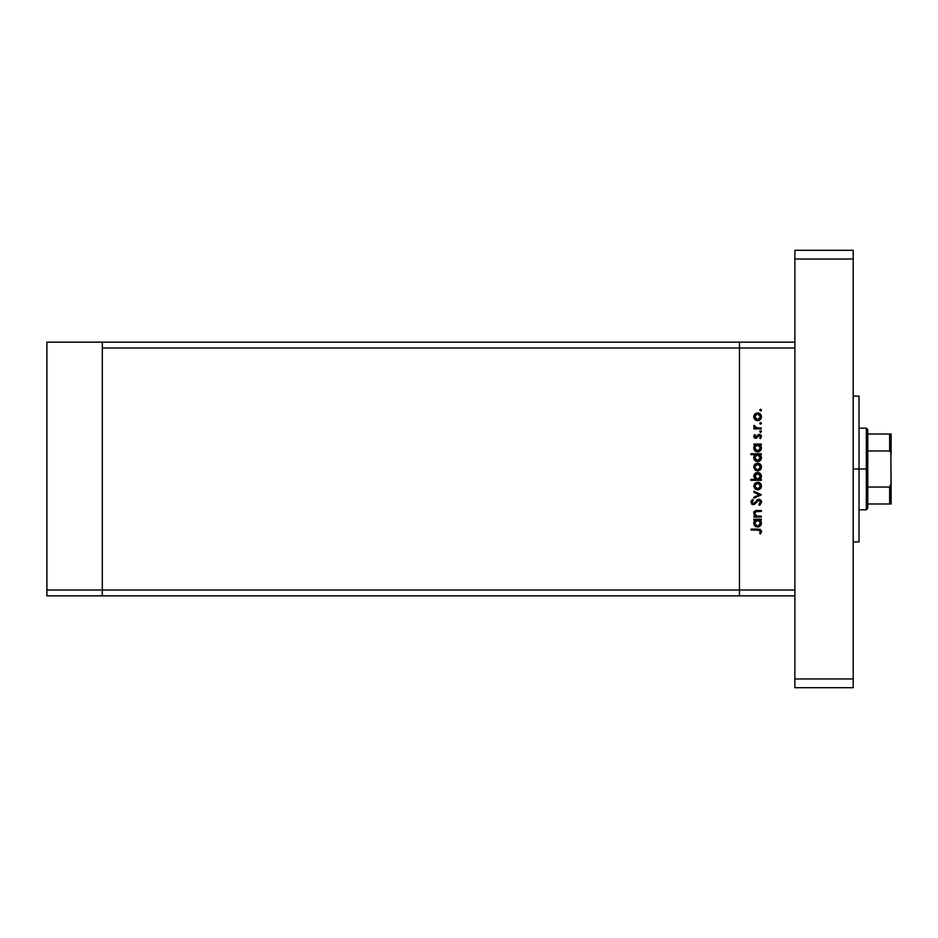 <?xml version="1.0" encoding="UTF-8"?>
<svg xmlns="http://www.w3.org/2000/svg" width="938" height="938" viewBox="0 0 938 938"><rect width="100%" height="100%" fill="white"/><g stroke="black" fill="none" stroke-linecap="round" stroke-linejoin="round"><path stroke-width="1.41" d="M102.301 595.853L102.301 342.147L46.9 342.147L46.9 347.986L46.9 342.147L102.301 342.147L102.301 347.986L102.301 342.147L739.461 342.147L102.301 342.147L102.301 347.986L739.461 347.986L739.461 342.147L794.873 342.147L739.461 342.147L739.461 347.986L739.461 342.147L739.461 347.986L102.301 347.986L102.301 590.014L102.301 347.986L102.301 590.014L46.9 590.014L46.9 347.986L46.9 590.014L739.461 590.014L739.461 347.986L739.461 590.014L739.461 347.986L739.461 590.014L102.301 590.014L102.301 595.853L102.301 590.014L102.301 595.853L46.9 595.853L46.9 590.014L46.9 595.853L739.461 595.853L739.461 590.014L794.873 590.014L794.873 347.986L739.461 347.986L794.873 347.986L794.873 590.014L739.461 590.014L739.461 595.853L739.461 590.014L739.461 595.853L794.873 595.853L102.301 595.853M761.339 516.158L761.339 517.072L761.339 516.158L761.339 517.072L753.882 517.072L753.882 516.158L755.219 516.158L753.835 512.57L756.192 510.612L761.339 510.53L761.339 511.456L755.817 511.656L754.656 513.485L756.427 515.959L761.339 516.158L756.638 516.017L754.656 513.485L756.134 511.562L761.339 511.456L761.339 510.53L757.529 510.53C755.336 510.342 754.082 511.269 753.742 513.321L755.219 516.158L753.882 516.158L753.882 517.072L761.339 517.072L753.882 517.072L753.882 516.158M761.597 502.193L758.83 499.286L760.46 499.848L761.55 501.642L760.226 504.761L759.37 505.301L758.854 504.433L760.554 502.193L758.819 500.2L754.457 504.316L752.311 504.456L750.892 501.713L752.593 499.415L753.226 500.235L751.936 502.51L753.202 503.729L758.83 499.286L753.202 503.729L751.913 502.229L753.226 500.235L752.593 499.415L750.869 502.135L753.249 504.644L758.819 500.2L760.554 502.193L758.854 504.433L759.37 505.301L761.597 502.193L759.37 505.301L758.854 504.433L760.519 501.83M753.882 492.298L753.882 491.301L761.339 494.701L753.882 498.23L753.882 497.246L759.311 494.772L753.882 492.298L753.882 491.301L761.339 494.701L753.882 491.301L753.882 492.298L759.311 494.772L753.882 497.246L753.882 498.23L761.339 494.83L753.882 498.23L753.882 497.246M757.623 489.859L754.984 488.839L753.742 486.001L754.973 483.164L757.623 482.144L760.355 483.269L761.468 486.001L760.366 488.733L757.623 489.859C759.991 489.648 761.269 488.358 761.468 486.001C761.269 483.645 759.991 482.355 757.623 482.144L754.973 483.164L753.742 486.001L754.984 488.839L757.623 489.859M757.259 470.876L754.703 469.586L753.765 466.632L755.254 463.958L758.01 463.184L760.355 464.287L761.468 467.018L760.366 469.762L757.623 470.888C759.991 470.665 761.269 469.387 761.468 467.018C761.269 464.673 759.991 463.384 757.623 463.173L754.973 464.193L753.742 467.018L754.984 469.868L758.01 470.876M754.914 445.257L753.882 444.975L753.882 444.061L761.339 444.061L761.339 444.975L760.05 444.975L761.386 447.156L761.187 449.525L759.077 451.635L755.442 451.248L753.742 448.001L755.254 444.975L753.742 448.001C753.953 450.369 755.231 451.67 757.587 451.917C759.956 451.694 761.246 450.392 761.468 448.024L760.05 444.975L761.339 444.975L761.339 444.061L753.882 444.061L753.882 444.975L753.882 444.061L761.339 444.061L761.339 444.975M759.768 410.105L760.612 409.261L761.468 410.105L760.941 410.903L759.78 409.941L761.222 409.507L761.468 410.105L760.612 409.261L759.768 410.105L760.612 410.961L759.768 410.105L760.612 409.261L761.468 410.105L760.612 410.961L759.768 410.105L760.612 409.261L761.468 410.105L760.612 410.961M759.78 420.001L756.204 420.388L754.046 418.336L754.046 415.229L756.204 413.177L759.768 413.564L761.41 416.026L760.366 419.521L757.623 420.646C759.991 420.423 761.269 419.134 761.468 416.777C761.269 414.42 759.991 413.142 757.623 412.919L754.973 413.939L753.742 416.777L754.703 419.333M761.468 423.319L760.015 423.929L760.284 422.534L761.468 423.319L760.612 422.475L759.768 423.319L760.612 424.175L759.768 423.319L760.612 422.475L761.468 423.319L760.612 424.175L759.768 423.319L760.612 422.475L761.468 423.319L760.612 424.175L759.768 423.319L760.612 422.475L761.468 423.319L760.612 424.175L761.468 423.319L760.612 424.175L761.468 423.319L760.612 422.475L761.468 423.319L760.612 422.475L759.768 423.319L760.612 422.475M761.339 427.974L761.339 428.889L761.339 427.974L761.339 428.889L753.882 428.889L753.882 427.974L754.973 427.974L753.847 426.708L754 425.348L755.993 427.716L761.339 427.974L756.274 427.81L754 425.348L754.973 427.974L753.882 427.974L753.882 428.889L761.339 428.889L753.882 428.889L753.882 427.974M761.468 431.562L760.612 430.718L761.445 431.738L760.284 432.359L760.015 430.964L761.398 431.246L760.612 430.718L759.768 431.562L760.612 432.418L759.768 431.562L760.612 430.718L761.468 431.562L760.612 432.418L759.768 431.562L760.612 430.718L761.468 431.562L760.612 432.418L759.768 431.562L760.612 430.718L761.468 431.562L760.612 432.418L759.768 431.562L760.612 432.418L761.468 431.562L760.612 432.418M760.46 438.703L759.768 438.093L760.554 436.616L759.346 435.302L755.7 438.304L753.753 436.616L754.809 434.517L755.442 435.138L754.68 436.616L755.665 437.389L758.291 434.646L760.143 434.54L761.457 436.358L760.46 438.703L759.768 438.093L760.472 436.123L759.475 435.302L755.7 438.304L759.346 435.302L760.554 436.616L759.768 438.093L760.46 438.703L761.468 436.569L759.311 434.376L755.665 437.389L754.656 436.416L755.442 435.138L754.809 434.517L753.742 436.416L754.809 434.517L755.442 435.138L754.68 436.616M750.869 454.66L755.325 454.66L750.869 454.66L750.869 453.746L761.339 453.746L761.339 454.66L760.05 454.66L761.386 456.841L761.187 459.198L759.077 461.32L756.098 461.308L754.375 459.843L753.765 457.24L755.325 454.66L753.742 457.685C753.953 460.042 755.231 461.355 757.587 461.602C759.956 461.379 761.246 460.077 761.468 457.709L760.05 454.66L761.339 454.66L761.339 453.746L750.869 453.746L750.869 454.66L750.869 453.746L761.339 453.746L761.339 454.66M761.339 479.388L759.956 479.388L761.339 479.388L761.339 480.315L750.869 480.315L750.869 479.388L755.231 479.388L753.812 475.589L756.485 472.611L759.112 472.752L760.988 474.476L761.375 477.254L759.956 479.388L761.468 476.375C761.257 474.007 759.979 472.705 757.623 472.459C755.254 472.682 753.964 473.983 753.742 476.352L755.231 479.388L750.869 479.388L750.869 480.315L761.339 480.315L761.339 479.388L761.339 480.315L750.869 480.315L750.869 479.388M754.914 520.367L753.882 520.086L753.882 519.171L761.339 519.171L761.339 520.086L760.05 520.086L761.386 522.267L761.187 524.623L758.35 526.957L755.442 526.359L753.742 523.099L755.254 520.086L753.742 523.099C753.953 525.468 755.231 526.781 757.587 527.027C759.956 526.804 761.246 525.503 761.468 523.134L760.05 520.086L761.339 520.086L761.339 519.171L753.882 519.171L753.882 520.086L753.882 519.171L761.339 519.171L761.339 520.086M760.425 533.957L759.639 533.417L760.53 531.236L759.604 530.169L751.127 530.029L751.127 529.114L760.167 529.325L761.586 531.189L760.425 533.957L759.639 533.417L760.554 531.447L759.639 533.417L760.425 533.957L761.597 531.494L758.021 529.114L751.127 529.114L751.127 530.029L757.916 530.029L760.554 531.447L760.015 530.38M760.612 409.261L761.468 410.105M753.824 417.574L754.046 418.336M753.765 417.176L753.765 416.378M754.691 414.221L753.824 415.956M754.973 413.939L757.623 412.919M759.1 413.201L758.385 412.99M759.768 413.564L760.355 414.033M761.398 417.551L761.199 418.266M755.254 419.849L757.259 420.623M756.18 420.376L755.336 419.907M758.385 420.576L759.112 420.353M755.102 415.241L755.16 418.418L757.634 419.732L760.343 417.914L759.827 414.807M756.497 414.057L755.547 414.69L757.634 413.834L760.554 416.777L757.634 419.732L754.656 416.777L757.341 413.846M760.073 415.135L758.76 414.057M754.973 427.974L753.742 426.145L754 425.348L754.703 426.614M753.742 426.145L754 425.348L753.742 426.145M754.797 425.852L756.907 427.904M754.656 426.321L756.274 427.81L758.83 427.974M755.453 427.482L756.274 427.81M753.765 436.147L754.082 435.361M754.914 435.701L755.665 437.389L759.522 434.388M755.289 437.319L754.656 436.416L756.345 437.131L758.162 434.728M755.665 437.389L756.919 436.405M760.53 434.751L761.21 435.502M759.768 438.093L760.319 437.436M759.475 435.302L757.658 437.038M756.849 437.964L755.7 438.304L753.753 436.616M754.316 437.788L754.961 438.187M754.07 437.495L753.777 436.803M760.05 444.975L760.671 445.609M761.457 447.813L761.386 447.168M761.468 448.024L760.824 450.193M760.343 450.768L759.663 451.33M753.777 447.426L753.941 446.734M753.882 444.975L755.031 445.163M759.288 445.468L756.462 445.198M759.886 449.888L760.495 448.575L759.17 450.521L756.931 450.92L754.68 448.282L755.747 450.334L758.326 450.908M757.259 450.979L756.309 450.686M755.876 450.428L755.078 449.548M754.715 447.403L757.623 444.975L760.554 447.989L757.599 451.002L754.656 447.989L756.474 445.198L754.715 447.344M760.331 449.138L760.331 446.84M756.849 450.897L759.698 450.099M761.457 457.486L761.445 458.096M761.398 458.483L760.824 459.878M760.331 460.452L759.077 461.32M759.639 461.027L757.587 461.602M755.758 461.133L755.137 460.699M754.879 460.452L754.375 459.843M754.023 459.174L753.777 458.236M753.777 457.146L754.656 455.258M761.187 459.198L761.398 458.471M758.772 454.871L756.462 454.883M755.5 455.54L756.474 454.871L754.656 457.674L757.329 454.672L760.53 457.967L760.331 456.525M759.886 459.573L760.554 457.674L757.599 460.687L759.686 459.784L758.092 460.64L756.309 460.37L754.879 458.811L755.747 460.019L758.326 460.581M757.259 460.664L756.309 460.37M755.876 460.112L755.078 459.233M755.137 455.997L754.715 457.029M760.343 456.525L759.288 455.153M760.331 458.811L759.698 459.784M755.747 460.019L757.599 460.687L754.656 457.674L754.879 458.811M753.824 467.816L755.254 463.958M761.046 465.189L761.41 466.268M760.366 469.762L759.768 470.243M756.204 470.63L755.325 470.149M754.445 464.779L754.046 465.471M754.879 465.893L755.758 464.744L754.656 467.03L757.634 464.087L754.656 467.03L755.758 469.305L758.209 469.915L760.343 468.156L759.827 465.049M756.767 464.204L755.758 464.744M760.073 465.389L757.634 464.087L760.554 467.03L757.634 469.973L754.715 467.605M755.172 468.683L755.758 469.305M753.753 476.574L753.765 475.965M753.812 475.578L754.304 474.323M760.999 474.487L760.355 473.62M755.489 478.509L756.263 479.095M760.507 476.973L760.53 476.094L757.587 479.388L754.68 476.082L755.137 478.04M756.485 473.608L754.656 476.375L757.623 473.373L759.71 474.265L757.036 473.432L754.762 477.149M755.934 478.896L758.748 479.177L760.343 477.536M757.623 473.373L760.554 476.387L757.623 473.373M753.742 486.001L753.824 486.787M760.366 488.733L759.768 489.214M756.204 489.613L755.325 489.12M760.073 484.36L757.634 483.058L760.554 486.001L757.634 488.944L754.656 486.001L757.634 483.058L754.656 486.001L755.16 487.643L756.497 488.733L759.264 488.452L760.495 486.576L759.827 484.02M754.879 484.864L754.715 486.576M756.497 483.269L755.536 483.914M760.296 501.138L759.053 500.212M753.46 504.644L754.633 504.198M752.299 504.456L751.596 503.976M750.892 501.713L751.279 500.681M752.593 499.415L752.98 500.435M752.522 500.857L751.995 502.78M751.913 502.229L753.402 503.718M753.202 503.729L754.785 502.721M754.527 503.061L755.348 501.959M756.919 500.083L758.303 499.344M759.733 499.438L760.999 500.388M755.219 516.158L753.753 513.532M753.8 512.699L754.48 511.421M754.363 511.55L755.512 510.764M755.864 510.671L756.954 510.553M756.192 510.612L761.339 510.53L761.339 511.456M757.4 511.456L755.665 511.714M756.251 511.538L756.978 511.468M754.738 512.828L754.691 513.895M756.251 515.888L756.884 516.076M756.638 516.017L758.643 516.158M753.964 512.207L753.742 513.321M761.398 523.896L759.077 526.746L760.331 525.89M757.587 527.027L756.86 526.957M754.023 524.612L753.777 523.65M753.835 522.208L754.082 521.481M753.882 520.086L755.031 520.273M760.824 525.292L761.187 524.623M758.209 520.133L756.462 520.309M759.721 520.965L758.772 520.297M755.5 520.965L756.474 520.297L754.656 523.087L757.623 520.086L760.554 523.099L757.927 526.089L760.495 523.685L759.17 525.632L757.259 526.089L755.5 525.21L754.68 523.381L755.747 525.432L758.326 526.007M757.259 526.089L756.309 525.796M755.876 525.538L755.078 524.659M755.137 521.422L754.715 522.454M759.886 524.999L760.331 521.95M757.599 526.101L754.715 523.674M751.127 530.029L751.127 529.114L758.021 529.114M759.639 533.417L760.554 531.447M759.123 530.087L758.361 530.04M760.495 417.351L760.495 416.202M754.879 415.651L754.715 417.363M756.497 419.509L758.209 419.673M760.495 448.575L760.495 447.414M760.343 446.851L759.721 445.855M758.209 445.034L757.329 444.987M758.209 454.719L757.623 454.66M754.715 457.087L754.715 458.248M760.495 467.605L760.495 466.456M758.76 464.298L757.06 464.134M756.497 469.762L758.209 469.915M756.45 479.177L757.587 479.388M757.881 479.377L758.748 479.177M760.542 476.68L759.71 474.265M760.495 486.576L760.495 485.427M756.497 488.733L758.209 488.897M760.495 523.685L760.495 522.513M754.715 522.501L754.68 523.381M755.747 525.432L757.095 526.066M754 512.652L753.742 511.855L754 512.652M859.02 469L853.193 469L859.02 469L859.02 396.094L859.02 541.906L859.02 469L866.313 469L866.313 509.826L866.313 469L859.02 469M853.193 250.294L853.193 687.706L794.873 687.706L794.873 678.96L794.873 687.706L853.193 687.706L853.193 678.96L794.873 678.96L794.873 259.04L794.873 678.96L853.193 678.96L853.193 259.04L794.873 259.04L794.873 250.294L794.873 259.04L853.193 259.04L853.193 250.294L794.873 250.294L853.193 250.294M890.221 442.021L890.221 451.237L890.221 442.021M889.646 503.987L867.767 503.987L867.767 469L866.313 469L866.313 428.174L866.313 469L867.767 469L867.767 508.373L867.767 503.987L891.1 503.987L891.1 483.586L889.646 487.033L867.767 487.033L889.646 487.033L889.646 503.987L889.646 487.033L891.1 483.586L891.1 503.987L890.115 503.987L890.854 503.987M889.646 450.967L889.646 434.013L891.088 434.013L891.1 454.414L891.1 434.013L889.646 434.013L889.646 450.967L867.767 450.967L867.767 469L867.767 429.627L867.767 450.967L889.646 450.967L890.854 452.433L891.041 484.583M889.646 434.013L867.767 434.013L889.646 434.013M890.877 452.503L891.1 483.586M890.115 451.131L890.854 452.433M853.193 541.906L859.02 541.906M853.193 396.094L859.02 396.094M867.767 508.373L866.313 509.826L859.02 509.826M859.02 428.174L866.313 428.174L867.767 429.627"/></g></svg>
